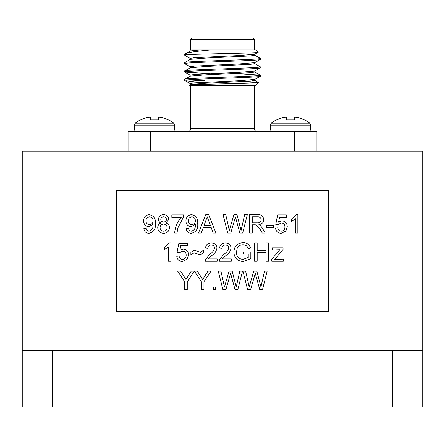 <?xml version="1.0" encoding="UTF-8"?>
<svg xmlns="http://www.w3.org/2000/svg" width="445" height="445" viewBox="0 0 445 445"><rect width="100%" height="100%" fill="white"/><g stroke="black" fill="none" stroke-linecap="round" stroke-linejoin="round"><path stroke-width="0.67" d="M116.707 311.372L328.293 311.372L328.293 190.466L116.707 190.466L116.707 311.372M422.75 350.582L422.75 407.108L392.523 407.108L392.523 350.582L422.75 350.582L422.75 151.256L22.25 151.256L22.25 350.582L52.477 350.582L52.477 407.108L22.25 407.108L22.25 350.582M392.523 407.108L52.477 407.108M392.523 350.582L52.477 350.582M148.925 233.291C145.96 233.124 144.275 231.556 143.857 228.585L146.21 228.352C146.416 230.087 147.362 231.027 149.047 231.172C152.001 230.332 153.33 228.19 153.036 224.758L153.024 224.313L148.83 226.705C145.448 226.26 143.713 224.291 143.624 220.803C143.763 217.121 145.632 215.096 149.242 214.718C153.77 215.653 155.817 218.584 155.377 223.512C155.917 228.908 153.764 232.168 148.925 233.291M153.024 220.753C153.013 218.406 151.867 217.099 149.603 216.832C147.245 217.127 146.032 218.489 145.977 220.926C146.088 223.212 147.278 224.436 149.542 224.591C151.823 224.363 152.98 223.084 153.024 220.753M157.73 227.656C157.764 225.248 158.926 223.696 161.212 222.995C159.444 222.4 158.515 221.182 158.437 219.34C158.787 216.348 160.5 214.807 163.576 214.718C166.675 214.818 168.41 216.381 168.777 219.402L166.063 222.995C168.282 223.785 169.423 225.359 169.484 227.718C169.144 231.25 167.181 233.108 163.604 233.291C160.005 233.102 158.047 231.222 157.73 227.656M160.784 219.352C160.923 221.087 161.874 221.972 163.627 222.005C165.323 221.972 166.258 221.126 166.43 219.463C166.263 217.766 165.323 216.893 163.604 216.832C161.924 216.865 160.984 217.705 160.784 219.352M160.078 227.612C160.194 229.848 161.379 231.038 163.627 231.172C165.824 231.05 166.997 229.887 167.131 227.684C166.986 225.443 165.796 224.252 163.554 224.119C161.374 224.258 160.217 225.42 160.078 227.612M181.237 217.305L171.837 217.305L171.837 214.952L183.59 214.952L183.59 216.854L177.822 228.068L177.01 233.052L174.657 233.052C175.119 227.089 177.316 221.838 181.237 217.305M191.244 233.291C188.28 233.124 186.594 231.556 186.177 228.585L188.53 228.352C188.736 230.087 189.681 231.027 191.361 231.172C194.32 230.332 195.65 228.19 195.355 224.758L195.344 224.313L191.144 226.705C187.762 226.26 186.027 224.291 185.943 220.803C186.077 217.121 187.951 215.096 191.561 214.718C196.089 215.653 198.131 218.584 197.697 223.512C198.231 228.908 196.084 232.168 191.244 233.291M195.344 220.753C195.327 218.406 194.187 217.099 191.923 216.832C189.559 217.127 188.352 218.489 188.291 220.926C188.407 223.212 189.598 224.436 191.862 224.591C194.142 224.363 195.299 223.084 195.344 220.753M201.223 233.052L198.481 233.052L205.762 214.718L208.677 214.718L215.959 233.052L213.216 233.052L211.125 227.412L203.309 227.412L201.223 233.052M205.968 220.219L204.088 225.298L210.346 225.298L207.22 216.832L205.968 220.219M230.766 233.052L227.707 233.052L223.09 214.718L225.76 214.718L229.32 230.493L233.886 214.718L236.996 214.718L241.073 230.493L244.633 214.718L247.303 214.718L242.681 233.052L239.838 233.052L235.433 216.932L230.766 233.052M252.243 233.052L249.656 233.052L249.656 214.718L257.611 214.718C261.304 214.457 263.357 216.103 263.763 219.663C263.501 222.583 261.882 224.23 258.895 224.591L260.325 225.493L262.255 227.99L265.264 233.052L262.3 233.052L260.014 229.181L256.164 224.909L254.89 224.825L252.243 224.825L252.243 233.052M252.243 222.711L257.154 222.711C259.502 222.923 260.842 221.922 261.176 219.719C260.937 217.727 259.78 216.765 257.705 216.832L252.243 216.832L252.243 222.711M273.402 227.645L266.583 227.645L266.583 225.532L273.402 225.532L273.402 227.645M281.212 233.291C277.891 233.13 275.995 231.406 275.516 228.118L277.869 227.885C278.114 229.926 279.238 231.022 281.229 231.172C283.688 230.888 284.922 229.47 284.922 226.906C284.895 224.419 283.671 223.101 281.24 222.945L278.103 224.591L275.75 224.358L277.63 214.952L286.33 214.952L286.33 217.305L279.555 217.305L278.62 222.055L281.891 220.831C285.34 221.254 287.131 223.229 287.27 226.766L285.868 231.066L281.212 233.291M297.85 214.718L297.85 233.052L295.502 233.052L295.502 218.768L291.269 221.471L291.269 219.302L296.337 214.718L297.85 214.718M170.897 242.931L170.897 261.265L168.544 261.265L168.544 246.975L164.311 249.678L164.311 247.515L169.384 242.931L170.897 242.931M182.472 261.504C179.151 261.343 177.249 259.619 176.771 256.331L179.124 256.098C179.374 258.133 180.492 259.235 182.483 259.385C184.948 259.101 186.177 257.683 186.177 255.119C186.155 252.632 184.925 251.314 182.494 251.158L179.357 252.805L177.01 252.571L178.89 243.165L187.59 243.165L187.59 245.518L180.809 245.518L179.875 250.262L183.145 249.044C186.594 249.461 188.391 251.442 188.53 254.979L187.123 259.274L182.472 261.504M194.12 252.805L190.877 254.918L190.877 252.332L194.326 250.218L200.372 252.332L203.576 250.218L203.576 252.805L200.133 254.918L194.12 252.805M208.238 258.918L217.21 258.918L217.21 261.265L205.217 261.265L205.468 259.635L209.695 254.407C212.176 252.81 213.822 250.68 214.624 248.015C214.379 246.091 213.261 245.1 211.28 245.045C209.122 245.112 207.965 246.207 207.804 248.338L205.457 248.099C205.918 244.711 207.882 242.987 211.331 242.931C214.713 243.009 216.593 244.694 216.976 247.993C216.415 251.164 214.718 253.672 211.887 255.513L208.238 258.918M222.344 258.918L231.317 258.918L231.317 261.265L219.324 261.265L219.574 259.635L223.802 254.407C226.283 252.81 227.929 250.68 228.73 248.015C228.485 246.091 227.367 245.1 225.387 245.045C223.229 245.112 222.072 246.207 221.91 248.338L219.563 248.099C220.025 244.711 221.988 242.987 225.437 242.931C228.819 243.009 230.699 244.694 231.083 247.993C230.521 251.164 228.825 253.672 225.993 255.513L222.344 258.918M248.243 253.978L243.309 253.978L243.309 251.864L250.83 251.864L250.83 258.651L243.254 261.504C237.369 261.165 234.248 258.061 233.903 252.187C234.148 246.246 237.196 243.081 243.048 242.692C246.947 242.636 249.445 244.439 250.529 248.099L248.165 248.694C247.431 246.113 245.712 244.817 243.003 244.811C240.261 244.772 238.32 245.979 237.174 248.432L236.49 252.093C236.479 256.559 238.665 258.99 243.037 259.385L248.243 257.455L248.243 253.978M257.177 261.265L254.59 261.265L254.59 242.931L257.177 242.931L257.177 250.452L266.11 250.452L266.11 242.931L268.697 242.931L268.697 261.265L266.11 261.265L266.11 252.571L257.177 252.571L257.177 261.265M283.298 261.265L271.778 261.265L271.778 259.274L279.794 249.745L272.485 249.984L272.485 247.865L283.065 247.865L283.065 249.467L274.715 259.385L283.298 259.151L283.298 261.265M187.262 289.478L184.675 289.478L184.675 281.713L177.622 271.144L180.681 271.144L185.971 279.477L191.255 271.144L194.315 271.144L187.262 281.713L187.262 289.478M203.955 289.478L201.368 289.478L201.368 281.713L194.432 271.144L197.374 271.144L202.664 279.477L207.943 271.144L211.008 271.144L203.955 281.713L203.955 289.478M215.68 289.478L213.333 289.478L213.333 287.131L215.68 287.131L215.68 289.478M225.943 289.478L222.884 289.478L218.267 271.144L220.937 271.144L224.497 286.914L229.064 271.144L232.173 271.144L236.256 286.914L239.811 271.144L242.486 271.144L237.864 289.478L235.021 289.478L230.61 273.358L225.943 289.478M250.63 289.478L247.57 289.478L242.953 271.144L245.623 271.144L249.183 286.914L253.75 271.144L256.86 271.144L260.937 286.914L264.497 271.144L267.167 271.144L262.55 289.478L259.708 289.478L255.297 273.358L250.63 289.478M310.699 128.866L310.699 125.262L270.321 125.262L270.321 128.866L310.699 128.866C310.554 130.513 309.637 131.431 307.957 131.609M270.321 125.262L271.339 123.126A30.572 30.572 0 0 1 276.328 119.861L276.885 119.861A30.533 30.416 0 0 1 282.809 117.647A30.533 30.416 -0 0 0 276.885 119.861M134.301 128.866L134.301 125.262L174.679 125.262L174.679 128.866L134.301 128.866C134.446 130.513 135.363 131.431 137.043 131.609M192.273 37.892L252.727 37.892L254.24 39.405L190.76 39.405L192.273 37.892M189.125 85.223C186.494 84.3 260.264 83.41 258.539 82.559L255.747 85.351L189.253 85.351L190.243 84.533L206.335 83.221L250.496 81.118L254.829 80.423L254.829 79.371M190.76 85.351L190.76 128.583C190.582 130.418 189.576 131.425 187.74 131.609M254.24 85.351L254.24 128.583L190.76 128.583M190.171 59.43L190.171 58.378L194.504 57.683L238.665 55.581L254.757 54.262L258.072 52.31L255.747 49.985L210.179 49.985C195.628 51.275 187.406 52.521 185.509 53.723L190.243 50.953L199.432 49.985L190.137 49.985M185.509 53.723L184.72 54.518L184.781 55.302L190.243 58.462M258.072 52.31C260.742 53.066 206.853 53.806 189.97 54.518L184.72 54.518M254.24 49.985L254.24 39.405M190.76 49.985L190.76 39.405M235.566 73.559L260.281 75.172C262.594 76.568 182.406 77.975 184.72 79.371L184.781 80.489L190.243 83.654M254.829 70.972L254.829 72.023L250.496 72.724L206.335 74.821L190.243 76.139L184.72 79.371M260.281 75.172L260.219 76.295L254.757 79.455L238.665 80.767L194.504 82.87L190.171 83.571L190.171 84.617M260.281 76.223C262.594 77.619 182.406 79.021 184.72 80.423M189.97 54.518L184.72 55.23M254.757 55.147L260.281 58.378C262.594 59.775 182.406 61.182 184.72 62.578L184.781 63.696L190.243 66.861M254.829 54.184L254.829 55.23L250.496 55.931L206.335 58.028L190.243 59.346L184.72 62.578M260.281 58.378L260.219 59.502L254.757 62.662L238.665 63.98L194.504 66.077L190.171 66.778L190.171 67.824M260.281 59.43C262.594 60.826 182.406 62.233 184.72 63.629M254.757 63.546L260.281 66.778C262.594 68.174 182.406 69.576 184.72 70.972L184.781 72.096L209.434 73.636M254.829 62.578L254.829 63.629L250.496 64.325L206.335 66.427L190.243 67.74L184.72 70.972M260.281 66.778L260.219 67.896L254.757 71.055L238.665 72.374L194.504 74.471L190.171 75.172L190.171 76.223M260.281 67.824C262.594 69.225 182.406 70.627 184.72 72.023M187.673 79.894L204.817 80.812M210.179 49.985L199.432 49.985M186.449 80.812L205.473 83.26M258.539 82.559L241.535 81.685M294.29 151.256L294.29 131.609L316.957 131.609L316.957 151.256M128.043 151.256L128.043 131.609L150.71 131.609L150.71 151.256M150.71 131.609L294.29 131.609M150.299 117.575A30.293 11.548 -95.4 0 0 149.481 117.285L149.025 117.285L149.481 117.285A30.293 11.548 -95.4 0 1 150.299 117.575L150.566 119.861L150.371 117.647L150.566 119.861L158.414 119.861L158.681 117.575A30.293 11.548 95.4 0 1 159.499 117.285L159.955 117.285L159.499 117.285A30.293 11.548 95.4 0 0 158.681 117.575M161.869 117.575A30.293 27.879 102.9 0 0 159.955 117.285A30.293 27.879 102.9 0 1 161.869 117.575L162.191 117.647A30.533 30.416 180 0 1 168.115 119.861A30.533 30.416 180 0 0 162.191 117.647M146.789 117.647A30.533 30.416 180 0 0 140.865 119.861A30.533 30.416 180 0 1 146.789 117.647L147.111 117.575A30.293 27.879 -102.9 0 1 149.025 117.285A30.293 27.879 -102.9 0 0 147.111 117.575M140.865 119.861L140.314 119.861A30.572 30.572 0 0 0 135.325 123.126L173.661 123.126A30.572 30.572 0 0 0 168.672 119.861L168.115 119.861M158.609 117.647L158.414 119.861M294.701 117.575A30.293 11.548 -84.6 0 1 295.519 117.285L295.975 117.285L295.519 117.285A30.293 11.548 -84.6 0 0 294.701 117.575L294.434 119.861L294.629 117.647L294.434 119.861L286.586 119.861L286.319 117.575A30.293 11.548 84.6 0 0 285.501 117.285L285.045 117.285L285.501 117.285A30.293 11.548 84.6 0 1 286.319 117.575M283.131 117.575A30.293 27.879 77.1 0 1 285.045 117.285A30.293 27.879 77.1 0 0 283.131 117.575L282.809 117.647M298.211 117.647A30.533 30.416 0 0 1 304.135 119.861A30.533 30.416 -0 0 0 298.211 117.647L297.889 117.575A30.293 27.879 -77.1 0 0 295.975 117.285A30.293 27.879 -77.1 0 1 297.889 117.575M304.135 119.861L304.686 119.861A30.572 30.572 0 0 1 309.675 123.126L271.339 123.126M286.391 117.647L286.586 119.861M270.321 128.866C270.465 130.513 271.378 131.431 273.058 131.609M134.301 125.262L135.325 123.126M190.171 51.036L190.171 49.985M260.219 75.099L254.757 71.94M258.517 82.514L254.757 80.339M190.243 75.255L184.781 72.096M254.24 128.583C254.418 130.418 255.424 131.425 257.26 131.609M174.679 125.262L173.661 123.126M174.679 128.866C174.535 130.513 173.622 131.431 171.942 131.609M310.699 125.262L309.675 123.126"/></g></svg>
